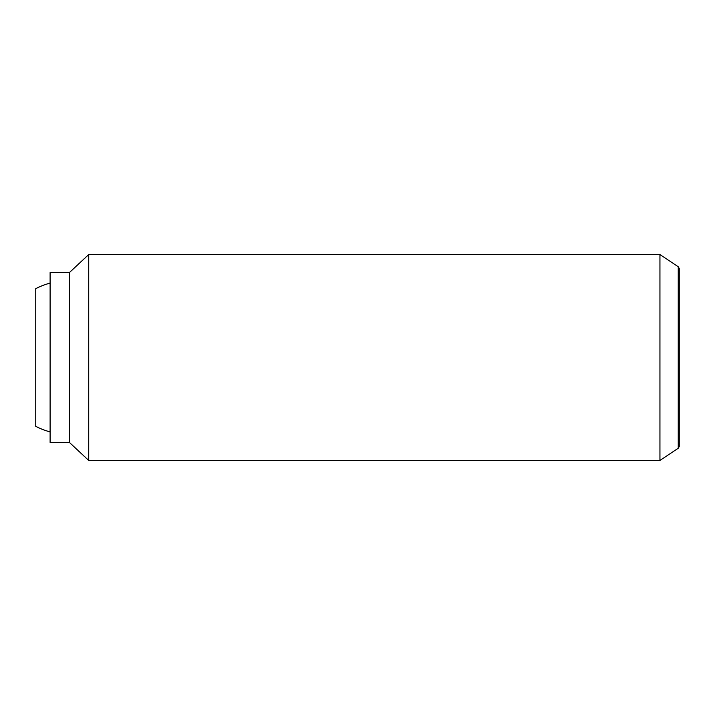 <?xml version="1.0" encoding="UTF-8"?>
<svg xmlns="http://www.w3.org/2000/svg" width="715" height="715" viewBox="0 0 715 715"><rect width="100%" height="100%" fill="white"/><g stroke="black" fill="none" stroke-linecap="round" stroke-linejoin="round"><path stroke-width="1.07" d="M50.113 431.923A77.22 77.22 0 0 1 35.75 426.355L35.75 288.645A77.22 77.22 0 0 1 50.113 283.077M659.945 254.54L659.945 460.46L88.723 460.46L88.723 254.54L659.945 254.54L678.249 266.749L678.249 448.251L659.945 460.46M69.418 442.442L50.113 442.442L50.113 272.558L69.418 272.558L69.418 442.442L88.723 460.46M678.249 266.749L679.25 268.474L679.25 446.526L678.249 448.251M69.418 272.558L88.723 254.54"/></g></svg>
